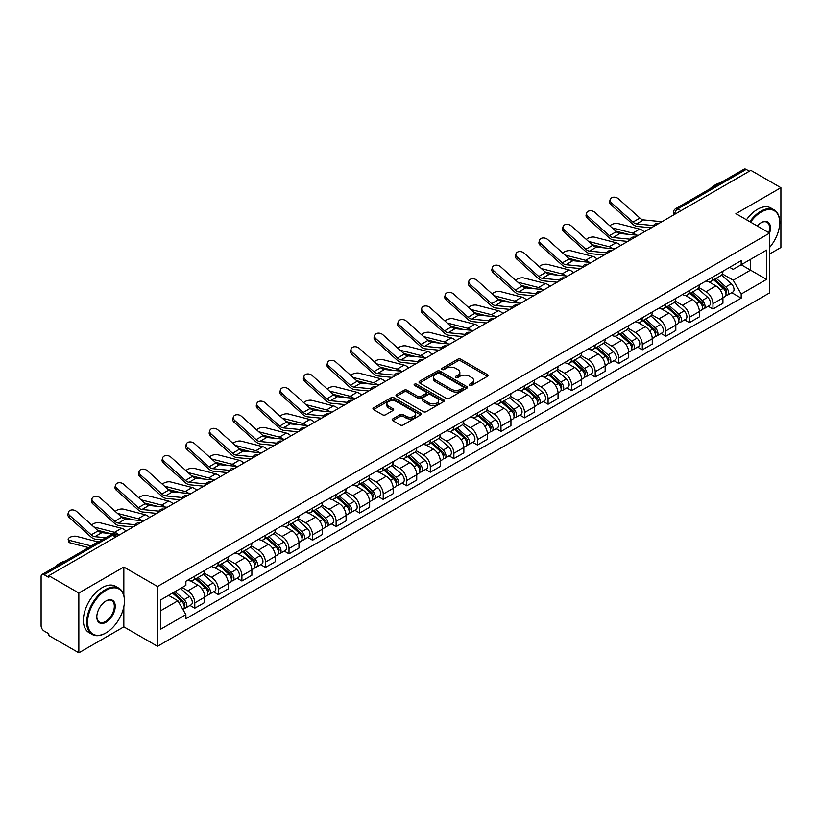<?xml version="1.0" encoding="UTF-8"?>
<svg xmlns="http://www.w3.org/2000/svg" width="822" height="822" viewBox="0 0 822 822"><rect width="100%" height="100%" fill="white"/><g stroke="black" fill="none" stroke-linecap="round" stroke-linejoin="round"><path stroke-width="1.23" d="M469.619 385.415A1.469 0.843 0 0 0 471.694 385.415L487.446 376.322A2.096 1.212 0 0 0 488.052 375.469A2.096 1.212 0 0 0 487.446 374.616L460.772 359.214A2.096 1.212 0 0 0 457.803 359.214L442.061 368.307A1.469 0.843 0 0 0 441.63 368.903A1.469 0.843 0 0 0 442.061 369.499A1.469 0.843 0 0 0 444.137 369.499L446.171 368.328A6.71 3.874 0 0 1 455.655 368.328L457.875 369.612A6.71 3.874 0 0 1 459.847 372.345A6.71 3.874 0 0 1 457.875 375.089L455.84 376.26A1.469 0.843 0 0 0 455.409 376.856A1.469 0.843 0 0 0 455.84 377.462A1.469 0.843 0 0 0 457.916 377.462L459.95 376.281A6.71 3.874 0 0 1 469.434 376.281L471.664 377.565A6.71 3.874 0 0 1 473.626 380.309A6.71 3.874 0 0 1 471.664 383.042L469.619 384.223A1.469 0.843 0 0 0 469.198 384.819A1.469 0.843 0 0 0 469.619 385.415L469.619 384.223M392.741 418.932A2.096 1.212 0 0 0 392.135 419.785A2.096 1.212 0 0 0 392.741 420.648L400.232 424.964A2.096 1.212 0 0 0 403.191 424.964L420.679 414.874A2.096 1.212 0 0 0 421.296 414.011A2.096 1.212 0 0 0 420.679 413.158L394.005 397.756A2.096 1.212 0 0 0 391.046 397.756L373.558 407.856A2.096 1.212 0 0 0 372.941 408.709A2.096 1.212 0 0 0 373.558 409.562L382.59 414.781A2.096 1.212 0 0 0 385.559 414.781L393.039 410.466A2.096 1.212 0 0 0 393.656 409.613A2.096 1.212 0 0 0 393.039 408.75L388.559 406.16A5.61 3.237 0 0 1 386.915 403.879A5.61 3.237 0 0 1 390.378 400.889A5.61 3.237 0 0 1 396.492 401.588L414.052 411.73A5.61 3.237 0 0 1 415.696 414.011A5.61 3.237 0 0 1 412.233 417.001A5.61 3.237 0 0 1 406.119 416.302L403.191 414.617A2.096 1.212 0 0 0 400.232 414.617L392.741 418.932L392.741 420.648L400.232 416.353L400.232 414.617M157.505 586.487L123.834 567.046L78.84 593.022L48.796 575.677L750.856 170.349L780.9 187.693L735.906 213.669L769.577 233.109L157.505 586.487L157.505 646.287L769.577 292.909L769.577 233.109M446.315 398.362A2.096 1.212 0 0 0 449.285 398.362L466.773 388.261A2.096 1.212 0 0 0 467.379 387.409A2.096 1.212 0 0 0 466.773 386.546L440.099 371.154A2.096 1.212 0 0 0 437.129 371.154L419.641 381.244A2.096 1.212 0 0 0 419.025 382.096A2.096 1.212 0 0 0 419.641 382.96L446.315 398.362M415.12 385.734A1.469 0.843 0 0 1 416.61 385.939L416.61 384.193L443.726 399.852A2.096 1.212 0 0 1 444.342 400.715A2.096 1.212 0 0 1 443.726 401.568L426.238 411.658A2.096 1.212 0 0 1 423.279 411.658L396.594 396.266L404.085 391.971L404.085 390.224L396.594 394.55A2.096 1.212 0 0 0 395.988 395.403A2.096 1.212 0 0 0 396.594 396.266L396.594 394.55M404.085 391.971A2.096 1.212 0 0 1 407.044 391.971L407.044 390.224A2.096 1.212 0 0 0 404.085 390.224M407.044 390.224L417.864 396.471A2.096 1.212 0 0 0 420.833 396.471L425.796 393.604A2.096 1.212 0 0 0 426.402 392.752A2.096 1.212 0 0 0 425.796 391.899L414.535 385.395A1.469 0.843 0 0 1 414.103 384.799A1.469 0.843 0 0 1 415.007 384.018A1.469 0.843 0 0 1 416.61 384.193M78.84 593.022L78.84 652.822L48.796 635.478L48.796 633.731L44.121 631.029A4.274 2.466 -120 0 1 41.1 625.799L41.1 576.458A4.274 2.466 -120 0 1 41.984 574.506L110.374 535.019A4.274 2.466 60 0 1 112.511 535.235L44.121 574.722A4.274 2.466 -120 0 0 41.984 574.506M769.577 254.029L780.9 247.494L780.9 187.693M78.84 652.822L123.834 626.847L157.505 646.287M48.796 575.677L48.796 577.424L44.121 574.722M680.955 210.709L677.78 208.88A4.274 2.466 60 0 0 675.643 208.665L744.044 169.178A4.274 2.466 60 0 1 746.171 169.394L677.78 208.88A4.274 2.466 120 0 0 674.759 214.11L674.759 214.285M749.345 171.223L746.171 169.394M712.962 276.952A9.823 5.672 60 0 1 710.927 281.36L720.894 275.606A9.823 5.672 -120 0 0 722.928 271.198M698.813 287.536L706.016 291.687A9.823 5.672 60 0 1 712.962 303.719L722.928 297.965A9.823 5.672 -120 0 0 715.983 285.933L708.841 281.812M722.928 297.965L722.928 303.277L712.962 309.031L708.184 306.277M710.927 281.36A9.823 5.672 60 0 1 706.088 280.918M712.962 303.719L712.962 309.031M689.401 290.556A9.823 5.672 60 0 1 687.377 294.964L697.333 289.21A9.823 5.672 -120 0 0 699.368 284.802M684.634 319.871L689.411 322.635L699.368 316.881L699.368 311.559A9.823 5.672 -120 0 0 692.422 299.537L685.291 295.417M687.377 294.964A9.823 5.672 60 0 1 682.537 294.523M675.263 301.129L682.466 305.281A9.823 5.672 60 0 1 689.411 317.313L689.411 322.635M665.851 304.15A9.823 5.672 60 0 1 663.816 308.558L673.783 302.804A9.823 5.672 -120 0 0 675.818 298.396M661.073 333.475L665.851 336.229L675.818 330.475L675.818 325.163A9.823 5.672 -120 0 0 668.872 313.131L661.741 309.01M663.816 308.558A9.823 5.672 60 0 1 658.987 308.116M651.712 314.723L658.905 318.885A9.823 5.672 60 0 1 665.851 330.917L665.851 336.229M642.301 317.754A9.823 5.672 60 0 1 640.266 322.162L650.233 316.408A9.823 5.672 -120 0 0 652.267 312M637.523 347.069L642.301 349.823L652.267 344.079L652.267 338.756A9.823 5.672 -120 0 0 645.321 326.724L638.191 322.614M640.266 322.162A9.823 5.672 60 0 1 635.427 321.71M628.162 328.327L635.355 332.478A9.823 5.672 60 0 1 642.301 344.51L642.301 349.823M618.75 331.348A9.823 5.672 60 0 1 616.716 335.756L626.683 330.002A9.823 5.672 -120 0 0 628.717 325.594M613.972 360.663L618.75 363.427L628.717 357.673L628.717 352.35A9.823 5.672 -120 0 0 621.771 340.329L614.64 336.208M616.716 335.756A9.823 5.672 60 0 1 611.876 335.314M604.602 341.921L611.804 346.083A9.823 5.672 60 0 1 618.75 358.104L618.75 363.427M595.19 344.942A9.823 5.672 60 0 1 593.165 349.35L603.122 343.606A9.823 5.672 -120 0 0 605.156 339.188M590.422 374.267L595.2 377.021L605.156 371.267L605.156 365.954A9.823 5.672 -120 0 0 598.211 353.922L591.08 349.802M593.165 349.35A9.823 5.672 60 0 1 588.326 348.908M581.051 355.525L588.254 359.676A9.823 5.672 60 0 1 595.2 371.708L595.2 377.021M571.639 358.546A9.823 5.672 60 0 1 569.605 362.954L579.572 357.2A9.823 5.672 -120 0 0 581.606 352.792M566.861 387.861L571.639 390.625L581.606 384.871L581.606 379.548A9.823 5.672 -120 0 0 574.66 367.526L567.529 363.406M569.605 362.954A9.823 5.672 60 0 1 564.776 362.512M557.501 369.119L564.693 373.27A9.823 5.672 60 0 1 571.639 385.302L571.639 390.625M548.089 372.14A9.823 5.672 60 0 1 546.055 376.548L556.021 370.794A9.823 5.672 -120 0 0 558.056 366.386M543.311 401.465L548.089 404.219L558.056 398.465L558.056 393.152A9.823 5.672 -120 0 0 551.11 381.12L543.979 377M546.055 376.548A9.823 5.672 60 0 1 541.215 376.106M533.951 382.723L541.143 386.874A9.823 5.672 60 0 1 548.089 398.906L548.089 404.219M524.539 385.744A9.823 5.672 60 0 1 522.504 390.152L532.471 384.398A9.823 5.672 -120 0 0 534.506 379.99M519.761 415.059L524.539 417.823L534.506 412.069L534.506 406.746A9.823 5.672 -120 0 0 527.56 394.714L520.429 390.604M522.504 390.152A9.823 5.672 60 0 1 517.665 389.71M510.39 396.317L517.593 400.468A9.823 5.672 60 0 1 524.539 412.5L524.539 417.823M500.988 399.338A9.823 5.672 60 0 1 498.954 403.746L508.91 397.992A9.823 5.672 -120 0 0 510.945 393.584M496.211 428.663L500.988 431.416L510.945 425.662L510.945 420.35A9.823 5.672 -120 0 0 503.999 408.318L496.868 404.198M498.954 403.746A9.823 5.672 60 0 1 494.114 403.304M486.84 409.911L494.043 414.072A9.823 5.672 60 0 1 500.988 426.094L500.988 431.416M477.428 412.932A9.823 5.672 60 0 1 475.393 417.35L485.36 411.596A9.823 5.672 -120 0 0 487.395 407.188M472.65 442.257L477.428 445.01L487.395 439.256L487.395 433.944A9.823 5.672 -120 0 0 480.449 421.912L473.318 417.792M475.393 417.35A9.823 5.672 60 0 1 470.564 416.898M463.289 423.515L470.482 427.666A9.823 5.672 60 0 1 477.428 439.698L477.428 445.01M453.878 426.536A9.823 5.672 60 0 1 451.843 430.944L461.81 425.19A9.823 5.672 -120 0 0 463.844 420.782M449.1 455.85L453.878 458.614L463.844 452.86L463.844 447.538A9.823 5.672 -120 0 0 456.898 435.516L449.768 431.396M451.843 430.944A9.823 5.672 60 0 1 447.014 430.502M439.739 437.109L446.932 441.27A9.823 5.672 60 0 1 453.878 453.292L453.878 458.614M430.327 440.13A9.823 5.672 60 0 1 428.293 444.538L438.26 438.784A9.823 5.672 -120 0 0 440.294 434.376M425.549 469.454L430.327 472.208L440.294 466.454L440.294 461.142A9.823 5.672 -120 0 0 433.348 449.11L426.217 444.99M428.293 444.538A9.823 5.672 60 0 1 423.453 444.096M416.179 450.713L423.381 454.864A9.823 5.672 60 0 1 430.327 466.896L430.327 472.208M406.777 453.734A9.823 5.672 60 0 1 404.743 458.142L414.699 452.388A9.823 5.672 -120 0 0 416.733 447.98M401.999 483.048L406.777 485.812L416.733 480.058L416.733 474.736A9.823 5.672 -120 0 0 409.788 462.704L402.657 458.594M404.743 458.142A9.823 5.672 60 0 1 399.903 457.7M392.628 464.307L399.831 468.458A9.823 5.672 60 0 1 406.777 480.49L406.777 485.812M383.216 467.328A9.823 5.672 60 0 1 381.182 471.736L391.149 465.982A9.823 5.672 -120 0 0 393.183 461.574M378.439 496.652L383.216 499.406L393.183 493.652L393.183 488.34A9.823 5.672 -120 0 0 386.237 476.308L379.106 472.188M381.182 471.736A9.823 5.672 60 0 1 376.353 471.294M369.078 477.901L376.271 482.062A9.823 5.672 60 0 1 383.216 494.094L383.216 499.406M359.666 480.932A9.823 5.672 60 0 1 357.632 485.34L367.598 479.586A9.823 5.672 -120 0 0 369.633 475.178M354.888 510.246L359.666 513L369.633 507.256L369.633 501.934A9.823 5.672 -120 0 0 362.687 489.902L355.556 485.792M357.632 485.34A9.823 5.672 60 0 1 352.802 484.888M345.528 491.505L352.72 495.656A9.823 5.672 60 0 1 359.666 507.688L359.666 513M336.116 494.525A9.823 5.672 60 0 1 334.081 498.933L344.048 493.179A9.823 5.672 -120 0 0 346.083 488.771M331.338 523.84L336.116 526.604L346.083 520.85L346.083 515.528A9.823 5.672 -120 0 0 339.137 503.506L332.006 499.386M334.081 498.933A9.823 5.672 60 0 1 329.242 498.492M321.967 505.098L329.17 509.26A9.823 5.672 60 0 1 336.116 521.282L336.116 526.604M312.565 508.119A9.823 5.672 60 0 1 310.531 512.527L320.488 506.784A9.823 5.672 -120 0 0 322.522 502.365M307.788 537.444L312.565 540.198L322.522 534.444L322.522 529.132A9.823 5.672 -120 0 0 315.576 517.1L308.445 512.979M310.531 512.527A9.823 5.672 60 0 1 305.692 512.085M298.417 518.703L305.62 522.854A9.823 5.672 60 0 1 312.565 534.886L312.565 540.198M289.005 521.723A9.823 5.672 60 0 1 286.97 526.131L296.937 520.377A9.823 5.672 -120 0 0 298.972 515.969M284.227 551.038L289.005 553.802L298.972 548.048L298.972 542.726A9.823 5.672 -120 0 0 292.026 530.704L284.895 526.583M286.97 526.131A9.823 5.672 60 0 1 282.141 525.69M274.867 532.296L282.059 536.447A9.823 5.672 60 0 1 289.005 548.48L289.005 553.802M265.455 535.317A9.823 5.672 60 0 1 263.42 539.725L273.387 533.971A9.823 5.672 -120 0 0 275.421 529.563M260.677 564.642L265.455 567.396L275.421 561.642L275.421 556.33A9.823 5.672 -120 0 0 268.475 544.298L261.345 540.177M263.42 539.725A9.823 5.672 60 0 1 258.591 539.283M251.316 545.89L258.509 550.052A9.823 5.672 60 0 1 265.455 562.084L265.455 567.396M241.904 548.921A9.823 5.672 60 0 1 239.87 553.329L249.837 547.575A9.823 5.672 -120 0 0 251.871 543.167M237.126 578.236L241.904 581L251.871 575.246L251.871 569.923A9.823 5.672 -120 0 0 244.925 557.891L237.794 553.781M239.87 553.329A9.823 5.672 60 0 1 235.03 552.887M227.766 559.494L234.958 563.645A9.823 5.672 60 0 1 241.904 575.677L241.904 581M218.354 562.515A9.823 5.672 60 0 1 216.32 566.923L226.276 561.169A9.823 5.672 -120 0 0 228.311 556.761M213.576 591.83L218.354 594.594L228.311 588.84L228.311 583.528A9.823 5.672 -120 0 0 221.365 571.496L214.234 567.375M216.32 566.923A9.823 5.672 60 0 1 211.48 566.481M204.205 573.088L211.408 577.25A9.823 5.672 60 0 1 218.354 589.271L218.354 594.594M194.793 576.109A9.823 5.672 60 0 1 192.759 580.527L202.726 574.773A9.823 5.672 -120 0 0 204.76 570.365M190.016 605.434L194.793 608.188L204.76 602.434L204.76 597.121A9.823 5.672 -120 0 0 197.814 585.089L190.683 580.969M192.759 580.527A9.823 5.672 60 0 1 187.93 580.075M182.114 587.535L187.848 590.843A9.823 5.672 60 0 1 194.793 602.875L194.793 608.188M729.638 267.325L733.193 269.369L766.556 250.104L750.558 259.351L750.558 270.161L733.193 280.179L722.374 273.932M160.526 610.808L177.891 600.779L185.885 614.64L160.526 629.282L160.526 599.998L185.885 585.356L185.885 581.257L741.197 260.656L741.197 264.756L766.556 279.398L741.197 294.04L733.193 280.179M766.556 250.104L766.556 279.398M185.885 614.64L185.885 618.74L741.197 298.139L741.197 294.04M123.834 567.046L123.834 595.313M123.834 606.708L123.834 626.847M177.891 600.779L168.531 595.375M731.734 292.673L741.197 298.139M470.205 385.621L471.664 384.788A6.71 3.874 0 0 0 473.626 382.045L473.626 380.309M459.847 372.345L459.847 374.092A6.71 3.874 0 0 1 457.875 376.825L456.426 377.668M487.415 376.342L460.772 360.961A2.096 1.212 0 0 0 457.803 360.961L442.647 369.705M466.742 388.282L440.099 372.89A2.096 1.212 0 0 0 437.129 372.89L419.672 382.97M463.063 388.005A1.469 0.843 0 0 0 463.495 387.409A1.469 0.843 0 0 0 463.063 386.802L439.647 373.291A1.469 0.843 0 0 0 437.571 373.291L435.424 374.524A6.71 3.874 0 0 0 433.461 377.267A6.71 3.874 0 0 0 435.424 380L451.432 389.248A6.71 3.874 0 0 0 460.916 389.248L463.063 388.005L463.063 389.751A1.469 0.843 0 0 0 463.495 389.145L463.495 387.409M433.461 377.267L433.461 379.014A6.71 3.874 0 0 0 435.424 381.747L435.424 380M463.063 389.751L460.916 390.984A6.71 3.874 0 0 1 451.432 390.984L435.424 381.747M407.044 391.971L417.864 398.218A2.096 1.212 0 0 0 420.833 398.218L425.796 395.351A2.096 1.212 0 0 0 426.402 394.498L426.402 392.752M416.61 385.939L443.695 401.578M429.094 402.955A5.61 3.237 0 0 0 435.198 403.653A5.61 3.237 0 0 0 438.66 400.663A5.61 3.237 0 0 0 437.016 398.382L430.831 394.807A2.096 1.212 0 0 0 427.872 394.807L422.898 397.673A2.096 1.212 0 0 0 422.292 398.526A2.096 1.212 0 0 0 422.898 399.379L429.094 402.955L429.094 404.701A5.61 3.237 0 0 0 435.198 405.4A5.61 3.237 0 0 0 438.66 402.41L438.66 400.663M422.292 398.526L422.292 400.273A2.096 1.212 0 0 0 422.898 401.126L422.898 399.379M429.094 404.701L422.898 401.126M415.696 414.011L415.696 415.757A5.61 3.237 0 0 1 412.233 418.747A5.61 3.237 0 0 1 406.119 418.049L403.191 416.353A2.096 1.212 0 0 0 400.232 416.353M386.915 403.879L386.915 405.616A5.61 3.237 0 0 0 388.559 407.907L388.559 406.16M393.039 408.75L393.039 410.466L388.559 407.907M420.648 414.884L394.005 399.502A2.096 1.212 0 0 0 391.046 399.502L373.578 409.582M644.212 231.917A10.676 6.165 -120 0 0 639.68 229.122L618.165 223.594A4.911 1.973 -11.9 0 0 613.418 223.882A4.911 1.973 -11.9 0 0 609.996 225.968M713.64 279.799L723.237 288.358A5.343 3.083 60 0 1 724.912 296.619L722.918 297.77M713.897 280.025L718.407 282.634M714.606 279.233L725.292 288.769A2.558 1.48 60 0 1 726.093 292.724A2.558 1.48 60 0 1 725.857 292.817M716.209 278.319L725.805 286.878A5.343 3.083 60 0 1 727.48 295.129A5.343 3.083 60 0 1 725.867 295.303M721.562 275.103L731.241 283.744A5.343 3.083 60 0 1 732.916 291.995L727.48 295.129M628.152 234.311L615.74 231.116M636.362 235.113A10.676 6.165 -120 0 0 632.735 233.129L612.061 227.817M661.895 221.714L643.534 219.906A7.901 4.562 60 0 1 639.906 218.066L618.391 198.76A4.911 3.494 15.6 0 0 613.561 197.177A4.911 3.494 15.6 0 0 610.191 199.448A4.911 3.494 15.6 0 0 611.445 202.767L610.921 204.647A4.911 3.494 -164.4 0 1 609.667 201.328L610.191 199.448M653.541 225.577L636.588 223.913A7.901 4.562 60 0 1 632.961 222.074L611.445 202.767M651.322 227.817L637.348 226.44A10.676 6.165 60 0 1 632.437 223.954L610.921 204.647M620.661 245.521A10.676 6.165 -120 0 0 616.13 242.726L594.614 237.188A4.911 1.973 -11.9 0 0 589.867 237.486A4.911 1.973 -11.9 0 0 586.446 239.562M690.09 293.392L699.686 301.962A5.343 3.083 60 0 1 701.361 310.213L699.368 311.363M690.346 293.618L694.857 296.228M691.055 292.838L701.731 302.362A2.558 1.48 60 0 1 702.543 306.329A2.558 1.48 60 0 1 702.307 306.421M692.658 291.913L702.255 300.472A5.343 3.083 60 0 1 703.93 308.733A5.343 3.083 60 0 1 702.317 308.897M698.001 288.697L707.691 297.338A5.343 3.083 60 0 1 709.365 305.589L703.93 308.733M604.591 247.905L592.179 244.709M612.811 248.706A10.676 6.165 -120 0 0 609.184 246.734L588.511 241.421M597.101 259.115A10.676 6.165 -120 0 0 592.57 256.32L571.064 250.792A4.911 1.973 -11.9 0 0 566.307 251.08A4.911 1.973 -11.9 0 0 562.895 253.166M666.539 306.996L676.136 315.556A5.343 3.083 60 0 1 677.811 323.806L675.818 324.957M666.786 307.223L671.307 309.832M667.505 306.431L678.181 315.967A2.558 1.48 60 0 1 678.982 319.922A2.558 1.48 60 0 1 678.756 320.015M669.098 305.507L678.695 314.076A5.343 3.083 60 0 1 680.369 322.327A5.343 3.083 60 0 1 678.767 322.501M674.451 302.301L684.13 310.932A5.343 3.083 60 0 1 685.805 319.193L680.369 322.327M581.041 261.499L568.629 258.314M589.261 262.31A10.676 6.165 -120 0 0 585.634 260.327L564.961 255.015M573.551 272.719A10.676 6.165 -120 0 0 569.019 269.914L547.514 264.386A4.911 1.973 -11.9 0 0 542.756 264.674A4.911 1.973 -11.9 0 0 539.345 266.76M642.979 320.59L652.576 329.16A5.343 3.083 60 0 1 654.25 337.41L652.267 338.561M643.236 320.816L647.757 323.426M643.955 320.035L654.631 329.56A2.558 1.48 60 0 1 655.432 333.527A2.558 1.48 60 0 1 655.196 333.619M645.547 319.111L655.144 327.67A5.343 3.083 60 0 1 656.819 335.931A5.343 3.083 60 0 1 655.206 336.095M650.901 315.895L660.58 324.536A5.343 3.083 60 0 1 662.255 332.787L656.819 335.931M557.491 275.103L545.078 271.907M565.7 275.904A10.676 6.165 -120 0 0 562.073 273.932L541.41 268.609M638.345 235.308L619.983 233.51A7.901 4.562 60 0 1 616.346 231.66L594.84 212.353A4.911 3.494 15.6 0 0 590.011 210.771A4.911 3.494 15.6 0 0 586.631 213.042A4.911 3.494 15.6 0 0 587.894 216.371L587.37 218.251A4.911 3.494 -164.4 0 1 586.107 214.922L586.631 213.042M629.991 239.181L613.037 237.517A7.901 4.562 60 0 1 609.4 235.678L587.894 216.371M627.761 241.411L613.787 240.045A10.676 6.165 60 0 1 608.876 237.558L587.37 218.251M614.794 248.902L596.433 247.103A7.901 4.562 60 0 1 592.796 245.264L571.29 225.958A4.911 3.494 15.6 0 0 566.45 224.375A4.911 3.494 15.6 0 0 563.08 226.646A4.911 3.494 15.6 0 0 564.344 229.965L563.82 231.845A4.911 3.494 -164.4 0 1 562.556 228.526L563.08 226.646M606.441 252.775L589.487 251.111A7.901 4.562 60 0 1 585.85 249.272L564.344 229.965M604.211 255.015L590.237 253.638A10.676 6.165 60 0 1 585.326 251.152L563.82 231.845M591.234 262.506L572.872 260.697A7.901 4.562 60 0 1 569.245 258.858L547.729 239.551A4.911 3.494 15.6 0 0 542.9 237.969A4.911 3.494 15.6 0 0 539.53 240.24A4.911 3.494 15.6 0 0 540.784 243.569L540.26 245.449A4.911 3.494 -164.4 0 1 539.006 242.12L539.53 240.24M582.88 266.379L565.937 264.715A7.901 4.562 60 0 1 562.299 262.876L540.784 243.569M580.661 268.609L566.687 267.242A10.676 6.165 60 0 1 561.775 264.756L540.26 245.449M769.577 247.473A26.047 15.043 120 0 0 779.688 222.649A26.047 15.043 120 0 0 761.275 212.014A26.047 15.043 120 0 0 750.578 222.145M749.798 221.693A26.694 15.413 -60 0 1 760.823 211.233A26.694 15.413 -60 0 1 774.16 209.908A26.694 15.413 -60 0 1 779.688 222.125A26.694 15.413 -60 0 1 779.688 222.392M757.278 226.009A13.029 7.521 -60 0 1 761.275 222.649L761.275 222.649A13.029 7.521 -60 0 1 769.567 233.109M768.776 232.647A12.381 7.151 120 0 0 767.008 222.3A12.381 7.151 120 0 0 761.038 222.783M709.828 188.926A26.694 15.413 -60 0 1 715.222 184.909A26.694 15.413 -60 0 1 720.617 182.7M746.479 219.772A26.694 15.413 -60 0 1 757.494 209.312A26.694 15.413 -60 0 1 770.841 207.987L774.16 209.908M105.565 633.125L106.017 632.858A26.047 15.043 120 0 0 124.441 600.954A26.047 15.043 120 0 0 106.017 590.319A26.047 15.043 120 0 0 87.605 622.223A26.047 15.043 120 0 0 106.017 632.858L105.565 633.125A26.694 15.413 -60 0 1 92.228 634.44A26.694 15.413 -60 0 1 88.129 613.058A26.694 15.413 -60 0 1 105.565 589.538A26.694 15.413 -60 0 1 118.913 588.213A26.694 15.413 -60 0 1 124.441 600.43A26.694 15.413 -60 0 1 124.441 600.697M106.017 600.954L106.017 600.954A13.029 7.521 -60 0 1 115.234 606.276A13.029 7.521 -60 0 1 106.017 622.223A13.029 7.521 -60 0 1 96.811 616.911A13.029 7.521 -60 0 1 106.017 600.954L106.017 600.954M96.811 616.644A12.381 7.151 120 0 0 99.38 622.059A12.381 7.151 120 0 0 105.565 621.442A12.381 7.151 120 0 0 113.662 610.53A12.381 7.151 120 0 0 111.761 600.605A12.381 7.151 120 0 0 105.791 601.088M54.581 567.231A26.694 15.413 -60 0 1 59.975 563.214A26.694 15.413 -60 0 1 65.37 561.005M92.228 634.44L88.899 632.529A26.694 15.413 -60 0 1 84.81 611.136A26.694 15.413 -60 0 1 102.247 587.617A26.694 15.413 -60 0 1 115.594 586.302L118.913 588.213M550 286.313A10.676 6.165 -120 0 0 545.469 283.518L523.953 277.99A4.911 1.973 -11.9 0 0 519.206 278.278A4.911 1.973 -11.9 0 0 515.784 280.353M619.428 334.184L629.025 342.753A5.343 3.083 60 0 1 630.7 351.004L628.707 352.155M619.685 334.42L624.196 337.02M620.394 333.629L631.08 343.164A2.558 1.48 60 0 1 631.882 347.12A2.558 1.48 60 0 1 631.645 347.213M621.997 332.705L631.594 341.274A5.343 3.083 60 0 1 633.269 349.525A5.343 3.083 60 0 1 631.656 349.699M627.35 329.499L637.029 338.13A5.343 3.083 60 0 1 638.704 346.391L633.269 349.525M533.94 288.697L521.528 285.511M542.15 289.508A10.676 6.165 -120 0 0 538.523 287.525L517.85 282.213M526.45 299.907A10.676 6.165 -120 0 0 521.919 297.112L500.403 291.584A4.911 1.973 -11.9 0 0 495.656 291.872A4.911 1.973 -11.9 0 0 492.234 293.957M595.878 347.788L605.475 356.347A5.343 3.083 60 0 1 607.15 364.608L605.156 365.759M596.135 348.014L600.646 350.624M596.844 347.223L607.52 356.758A2.558 1.48 60 0 1 608.331 360.724A2.558 1.48 60 0 1 608.095 360.817M598.447 346.309L608.044 354.868A5.343 3.083 60 0 1 609.719 363.118A5.343 3.083 60 0 1 608.105 363.293M603.79 343.093L613.479 351.734A5.343 3.083 60 0 1 615.154 359.985L609.719 363.118M510.38 302.301L497.978 299.105M518.6 303.102A10.676 6.165 -120 0 0 514.973 301.129L494.299 295.807M567.683 276.1L549.322 274.301A7.901 4.562 60 0 1 545.695 272.462L524.179 253.155A4.911 3.494 15.6 0 0 519.35 251.563A4.911 3.494 15.6 0 0 515.98 253.834A4.911 3.494 15.6 0 0 517.233 257.163L516.709 259.043A4.911 3.494 -164.4 0 1 515.456 255.724L515.98 253.834M559.33 279.973L542.376 278.309A7.901 4.562 60 0 1 538.749 276.469L517.233 257.163M557.111 282.213L543.137 280.836A10.676 6.165 60 0 1 538.225 278.35L516.709 259.043M544.133 289.704L525.772 287.895A7.901 4.562 60 0 1 522.134 286.056L500.629 266.749A4.911 3.494 15.6 0 0 495.8 265.167A4.911 3.494 15.6 0 0 492.419 267.438A4.911 3.494 15.6 0 0 493.683 270.757L493.159 272.637A4.911 3.494 -164.4 0 1 491.895 269.318L492.419 267.438M535.78 293.567L518.826 291.902A7.901 4.562 60 0 1 515.188 290.063L493.683 270.757M533.55 295.807L519.576 294.43A10.676 6.165 60 0 1 514.664 291.944L493.159 272.637M502.889 313.511A10.676 6.165 -120 0 0 498.358 310.716L476.852 305.178A4.911 1.973 -11.9 0 0 472.095 305.476A4.911 1.973 -11.9 0 0 468.684 307.551M572.328 361.382L581.925 369.951A5.343 3.083 60 0 1 583.599 378.202L581.606 379.353M572.574 361.608L577.095 364.218M573.294 360.827L583.969 370.352A2.558 1.48 60 0 1 584.771 374.318A2.558 1.48 60 0 1 584.545 374.411M574.886 359.902L584.483 368.472A5.343 3.083 60 0 1 586.168 376.723A5.343 3.083 60 0 1 584.555 376.897M580.24 356.686L589.919 365.328A5.343 3.083 60 0 1 591.593 373.578L586.168 376.723M486.83 315.895L474.417 312.699M495.05 316.706A10.676 6.165 -120 0 0 491.422 314.723L470.749 309.411M479.339 327.105A10.676 6.165 -120 0 0 474.808 324.31L453.302 318.782A4.911 1.973 -11.9 0 0 448.545 319.07A4.911 1.973 -11.9 0 0 445.134 321.155M548.767 374.986L558.364 383.545A5.343 3.083 60 0 1 560.039 391.806L558.056 392.947M549.024 375.212L553.545 377.822M549.743 374.421L560.419 383.956A2.558 1.48 60 0 1 561.221 387.912A2.558 1.48 60 0 1 560.984 388.005M551.336 373.496L560.933 382.066A5.343 3.083 60 0 1 562.608 390.316A5.343 3.083 60 0 1 560.994 390.491M556.689 370.29L566.368 378.932A5.343 3.083 60 0 1 568.043 387.183L562.608 390.316M463.279 329.488L450.867 326.303M471.489 330.3A10.676 6.165 -120 0 0 467.862 328.317L447.199 323.005M455.789 340.709A10.676 6.165 -120 0 0 451.257 337.914L429.742 332.376A4.911 1.973 -11.9 0 0 424.995 332.674A4.911 1.973 -11.9 0 0 421.573 334.749M525.217 388.58L534.814 397.149A5.343 3.083 60 0 1 536.489 405.4L534.495 406.551M525.474 388.806L529.985 391.416M526.183 388.025L536.869 397.55A2.558 1.48 60 0 1 537.67 401.516A2.558 1.48 60 0 1 537.434 401.609M527.786 387.1L537.383 395.659A5.343 3.083 60 0 1 539.057 403.921A5.343 3.083 60 0 1 537.444 404.085M533.139 383.884L542.818 392.526A5.343 3.083 60 0 1 544.493 400.776L539.057 403.921M439.729 343.093L427.317 339.897M447.939 343.894A10.676 6.165 -120 0 0 444.312 341.921L423.638 336.599M432.238 354.303A10.676 6.165 -120 0 0 427.707 351.508L406.191 345.98A4.911 1.973 -11.9 0 0 401.444 346.268A4.911 1.973 -11.9 0 0 398.023 348.353M501.667 402.184L511.263 410.743A5.343 3.083 60 0 1 512.938 418.994L510.945 420.145M501.923 402.41L506.434 405.01M502.632 401.619L513.308 411.154A2.558 1.48 60 0 1 514.12 415.11A2.558 1.48 60 0 1 513.884 415.202M504.235 400.694L513.832 409.264A5.343 3.083 60 0 1 515.507 417.514A5.343 3.083 60 0 1 513.894 417.689M509.578 397.488L519.268 406.119A5.343 3.083 60 0 1 520.942 414.38L515.507 417.514M416.168 356.686L403.766 353.501M424.388 357.498A10.676 6.165 -120 0 0 420.761 355.515L400.088 350.203M408.678 367.896A10.676 6.165 -120 0 0 404.147 365.102L382.641 359.574A4.911 1.973 -11.9 0 0 377.884 359.861A4.911 1.973 -11.9 0 0 374.472 361.947M478.116 415.778L487.713 424.337A5.343 3.083 60 0 1 489.388 432.598L487.395 433.749M478.363 416.004L482.884 418.614M479.082 415.223L489.758 424.748A2.558 1.48 60 0 1 490.559 428.714A2.558 1.48 60 0 1 490.333 428.807M480.675 414.298L490.272 422.857A5.343 3.083 60 0 1 491.957 431.118A5.343 3.083 60 0 1 490.344 431.283M486.028 411.082L495.707 419.723A5.343 3.083 60 0 1 497.392 427.974L491.957 431.118M392.618 370.29L380.206 367.095M400.838 371.092A10.676 6.165 -120 0 0 397.211 369.119L376.538 363.797M385.128 381.5A10.676 6.165 -120 0 0 380.596 378.706L359.091 373.167A4.911 1.973 -11.9 0 0 354.333 373.465A4.911 1.973 -11.9 0 0 350.922 375.541M454.556 429.372L464.153 437.941A5.343 3.083 60 0 1 465.827 446.192L463.844 447.343M454.813 429.598L459.334 432.208M455.532 428.817L466.208 438.342A2.558 1.48 60 0 1 467.009 442.308A2.558 1.48 60 0 1 466.773 442.4M457.124 427.892L466.721 436.461A5.343 3.083 60 0 1 468.396 444.712A5.343 3.083 60 0 1 466.783 444.887M462.478 424.676L472.157 433.317A5.343 3.083 60 0 1 473.832 441.578L468.396 444.712M369.068 383.884L356.656 380.699M377.277 384.696A10.676 6.165 -120 0 0 373.65 382.713L352.987 377.401M361.577 395.094A10.676 6.165 -120 0 0 357.046 392.3L335.53 386.772A4.911 1.973 -11.9 0 0 330.783 387.059A4.911 1.973 -11.9 0 0 327.362 389.145M431.005 442.976L440.602 451.535A5.343 3.083 60 0 1 442.277 459.796L440.284 460.947M431.262 443.202L435.783 445.812M431.971 442.411L442.657 451.946A2.558 1.48 60 0 1 443.459 455.902A2.558 1.48 60 0 1 443.222 455.994M433.574 441.496L443.171 450.055A5.343 3.083 60 0 1 444.846 458.306A5.343 3.083 60 0 1 443.233 458.481M438.927 438.28L448.607 446.921A5.343 3.083 60 0 1 450.281 455.172L444.846 458.306M345.517 397.488L333.105 394.293M353.727 398.29A10.676 6.165 -120 0 0 350.1 396.307L329.427 390.995M338.027 408.698A10.676 6.165 -120 0 0 333.496 405.904L311.98 400.365A4.911 1.973 -11.9 0 0 307.233 400.663A4.911 1.973 -11.9 0 0 303.811 402.739M407.455 456.57L417.052 465.139A5.343 3.083 60 0 1 418.727 473.39L416.733 474.541M407.712 456.796L412.223 459.406M408.421 456.015L419.097 465.54A2.558 1.48 60 0 1 419.908 469.506A2.558 1.48 60 0 1 419.672 469.598M410.024 455.09L419.621 463.649A5.343 3.083 60 0 1 421.296 471.91A5.343 3.083 60 0 1 419.682 472.075M415.367 451.874L425.056 460.515A5.343 3.083 60 0 1 426.731 468.766L421.296 471.91M321.957 411.082L309.555 407.887M330.177 411.884A10.676 6.165 -120 0 0 326.55 409.911L305.876 404.599M520.583 303.297L502.221 301.499A7.901 4.562 60 0 1 498.584 299.66L477.079 280.353A4.911 3.494 15.6 0 0 472.239 278.761A4.911 3.494 15.6 0 0 468.869 281.032A4.911 3.494 15.6 0 0 470.133 284.361L469.609 286.241A4.911 3.494 -164.4 0 1 468.345 282.912L468.869 281.032M512.229 307.171L495.276 305.507A7.901 4.562 60 0 1 491.638 303.667L470.133 284.361M510 309.401L496.026 308.034A10.676 6.165 60 0 1 491.114 305.548L469.609 286.241M497.022 316.891L478.671 315.093A7.901 4.562 60 0 1 475.034 313.254L453.518 293.947A4.911 3.494 15.6 0 0 448.689 292.365A4.911 3.494 15.6 0 0 445.319 294.636A4.911 3.494 15.6 0 0 446.572 297.954L446.048 299.835A4.911 3.494 -164.4 0 1 444.794 296.516L445.319 294.636M488.669 320.765L471.725 319.1A7.901 4.562 60 0 1 468.088 317.261L446.572 297.954M486.449 323.005L472.475 321.628A10.676 6.165 60 0 1 467.564 319.142L446.048 299.835M473.472 330.495L455.111 328.687A7.901 4.562 60 0 1 451.483 326.848L429.968 307.541A4.911 3.494 15.6 0 0 425.138 305.959A4.911 3.494 15.6 0 0 421.768 308.229A4.911 3.494 15.6 0 0 423.022 311.559L422.498 313.439A4.911 3.494 -164.4 0 1 421.244 310.11L421.768 308.229M465.118 334.369L448.165 332.705A7.901 4.562 60 0 1 444.538 330.865L423.022 311.559M462.899 336.599L448.925 335.232A10.676 6.165 60 0 1 444.014 332.746L422.498 313.439M449.922 344.089L431.56 342.291A7.901 4.562 60 0 1 427.923 340.452L406.417 321.145A4.911 3.494 15.6 0 0 401.588 319.553A4.911 3.494 15.6 0 0 398.218 321.834A4.911 3.494 15.6 0 0 399.471 325.152L398.947 327.033A4.911 3.494 -164.4 0 1 397.684 323.714L398.218 321.834M441.568 347.963L424.614 346.298A7.901 4.562 60 0 1 420.977 344.459L399.471 325.152M439.338 350.203L425.364 348.826A10.676 6.165 60 0 1 420.453 346.339L398.947 327.033M426.371 357.693L408.01 355.885A7.901 4.562 60 0 1 404.373 354.046L382.867 334.739A4.911 3.494 15.6 0 0 378.028 333.157A4.911 3.494 15.6 0 0 374.657 335.427A4.911 3.494 15.6 0 0 375.921 338.746L375.397 340.637A4.911 3.494 -164.4 0 1 374.133 337.308L374.657 335.427M418.018 361.567L401.064 359.902A7.901 4.562 60 0 1 397.427 358.053L375.921 338.746M415.788 363.797L401.814 362.43A10.676 6.165 60 0 1 396.903 359.944L375.397 340.637M402.811 371.287L384.46 369.489A7.901 4.562 60 0 1 380.822 367.65L359.306 348.343A4.911 3.494 15.6 0 0 354.477 346.75A4.911 3.494 15.6 0 0 351.107 349.021A4.911 3.494 15.6 0 0 352.361 352.35L351.837 354.231A4.911 3.494 -164.4 0 1 350.583 350.902L351.107 349.021M394.457 375.161L377.514 373.496A7.901 4.562 60 0 1 373.876 371.657L352.361 352.35M392.238 377.39L378.264 376.024A10.676 6.165 60 0 1 373.352 373.537L351.837 354.231M379.261 384.891L360.899 383.083A7.901 4.562 60 0 1 357.272 381.244L335.756 361.937A4.911 3.494 15.6 0 0 330.927 360.355A4.911 3.494 15.6 0 0 327.557 362.625A4.911 3.494 15.6 0 0 328.81 365.944L328.286 367.824A4.911 3.494 -164.4 0 1 327.033 364.506L327.557 362.625M370.907 388.755L353.953 387.09A7.901 4.562 60 0 1 350.326 385.251L328.81 365.944M368.688 390.995L354.714 389.618A10.676 6.165 60 0 1 349.802 387.131L328.286 367.824M355.71 398.485L337.349 396.687A7.901 4.562 60 0 1 333.711 394.837L312.206 375.531A4.911 3.494 15.6 0 0 307.377 373.948A4.911 3.494 15.6 0 0 304.006 376.219A4.911 3.494 15.6 0 0 305.26 379.548L304.736 381.429A4.911 3.494 -164.4 0 1 303.472 378.099L304.006 376.219M347.357 402.359L330.403 400.694A7.901 4.562 60 0 1 326.766 398.855L305.26 379.548M345.127 404.588L331.153 403.222A10.676 6.165 60 0 1 326.242 400.735L304.736 381.429M314.466 422.292A10.676 6.165 -120 0 0 309.935 419.497L288.43 413.969A4.911 1.973 -11.9 0 0 283.672 414.257A4.911 1.973 -11.9 0 0 280.261 416.343M383.905 470.174L393.502 478.733A5.343 3.083 60 0 1 395.177 486.984L393.183 488.134M384.151 470.4L388.672 473.01M384.871 469.609L395.546 479.144A2.558 1.48 60 0 1 396.348 483.1A2.558 1.48 60 0 1 396.122 483.192M386.463 468.684L396.06 477.253A5.343 3.083 60 0 1 397.745 485.504A5.343 3.083 60 0 1 396.132 485.679M391.817 465.478L401.496 474.109A5.343 3.083 60 0 1 403.181 482.37L397.745 485.504M298.407 424.676L285.994 421.491M306.627 425.488A10.676 6.165 -120 0 0 302.999 423.505L282.326 418.193M290.916 435.896A10.676 6.165 -120 0 0 286.385 433.091L264.879 427.563A4.911 1.973 -11.9 0 0 260.122 427.851A4.911 1.973 -11.9 0 0 256.711 429.937M360.344 483.768L369.941 492.337A5.343 3.083 60 0 1 371.626 500.588L369.633 501.739M360.601 483.994L365.122 486.603M361.32 483.213L371.996 492.738A2.558 1.48 60 0 1 372.798 496.704A2.558 1.48 60 0 1 372.561 496.796M362.913 482.288L372.51 490.847A5.343 3.083 60 0 1 374.185 499.108A5.343 3.083 60 0 1 372.572 499.273M368.266 479.072L377.945 487.713A5.343 3.083 60 0 1 379.62 495.964L374.185 499.108M274.856 438.28L262.444 435.085M283.066 439.082A10.676 6.165 -120 0 0 279.439 437.109L258.776 431.786M267.366 449.49A10.676 6.165 -120 0 0 262.835 446.695L241.319 441.167A4.911 1.973 -11.9 0 0 236.572 441.455A4.911 1.973 -11.9 0 0 233.15 443.531M336.794 497.361L346.391 505.931A5.343 3.083 60 0 1 348.066 514.182L346.072 515.332M337.051 497.598L341.572 500.197M337.76 496.807L348.446 506.331A2.558 1.48 60 0 1 349.247 510.298A2.558 1.48 60 0 1 349.011 510.39M339.363 495.882L348.96 504.451A5.343 3.083 60 0 1 350.634 512.702A5.343 3.083 60 0 1 349.021 512.877M344.716 492.676L354.395 501.307A5.343 3.083 60 0 1 356.07 509.568L350.634 512.702M251.306 451.874L238.894 448.689M259.516 452.686A10.676 6.165 -120 0 0 255.889 450.703L235.215 445.39M243.815 463.084A10.676 6.165 -120 0 0 239.284 460.289L217.768 454.761A4.911 1.973 -11.9 0 0 213.021 455.049A4.911 1.973 -11.9 0 0 209.6 457.135M313.244 510.965L322.841 519.525A5.343 3.083 60 0 1 324.515 527.786L322.522 528.936M313.501 511.192L318.011 513.801M314.21 510.4L324.885 519.936A2.558 1.48 60 0 1 325.697 523.902A2.558 1.48 60 0 1 325.461 523.994M315.812 509.486L325.409 518.045A5.343 3.083 60 0 1 327.084 526.296A5.343 3.083 60 0 1 325.471 526.47M321.155 506.27L330.845 514.911A5.343 3.083 60 0 1 332.52 523.162L327.084 526.296M227.745 465.478L215.343 462.283M235.965 466.28A10.676 6.165 -120 0 0 232.338 464.307L211.665 458.984M220.255 476.688A10.676 6.165 -120 0 0 215.734 473.893L194.218 468.355A4.911 1.973 -11.9 0 0 189.461 468.653A4.911 1.973 -11.9 0 0 186.049 470.729M289.693 524.559L299.29 533.129A5.343 3.083 60 0 1 300.965 541.379L298.972 542.53M289.94 524.785L294.461 527.395M290.659 524.004L301.335 533.529A2.558 1.48 60 0 1 302.136 537.496A2.558 1.48 60 0 1 301.91 537.588M292.252 523.08L301.849 531.649A5.343 3.083 60 0 1 303.534 539.9A5.343 3.083 60 0 1 301.921 540.075M297.605 519.864L307.284 528.505A5.343 3.083 60 0 1 308.969 536.756L303.534 539.9M204.195 479.072L191.783 475.876M212.415 479.884A10.676 6.165 -120 0 0 208.788 477.901L188.115 472.588M196.705 490.282A10.676 6.165 -120 0 0 192.173 487.487L170.668 481.959A4.911 1.973 -11.9 0 0 165.91 482.247A4.911 1.973 -11.9 0 0 162.499 484.333M266.133 538.163L275.73 546.722A5.343 3.083 60 0 1 277.415 554.984L275.421 556.124M266.39 538.389L270.911 540.999M267.109 537.598L277.785 547.133A2.558 1.48 60 0 1 278.586 551.089A2.558 1.48 60 0 1 278.36 551.182M268.702 536.674L278.298 545.243A5.343 3.083 60 0 1 279.973 553.494A5.343 3.083 60 0 1 278.36 553.668M274.055 533.468L283.734 542.109A5.343 3.083 60 0 1 285.409 550.36L279.973 553.494M180.645 492.666L168.233 489.48M188.865 493.477A10.676 6.165 -120 0 0 185.227 491.494L164.564 486.182M332.16 412.079L313.798 410.281A7.901 4.562 60 0 1 310.161 408.442L288.656 389.135A4.911 3.494 15.6 0 0 283.816 387.552A4.911 3.494 15.6 0 0 280.446 389.823A4.911 3.494 15.6 0 0 281.71 393.142L281.186 395.022A4.911 3.494 -164.4 0 1 279.922 391.704L280.446 389.823M323.806 415.953L306.853 414.288A7.901 4.562 60 0 1 303.215 412.449L281.71 393.142M321.577 418.193L307.603 416.816A10.676 6.165 60 0 1 302.691 414.329L281.186 395.022M308.599 425.683L290.248 423.875A7.901 4.562 60 0 1 286.611 422.035L265.095 402.729A4.911 3.494 15.6 0 0 260.266 401.146A4.911 3.494 15.6 0 0 256.896 403.417A4.911 3.494 15.6 0 0 258.149 406.746L257.625 408.626A4.911 3.494 -164.4 0 1 256.372 405.297L256.896 403.417M300.256 429.557L283.302 427.892A7.901 4.562 60 0 1 279.665 426.053L258.149 406.746M298.026 431.786L284.052 430.42A10.676 6.165 60 0 1 279.141 427.933L257.625 408.626M285.049 439.277L266.688 437.479A7.901 4.562 60 0 1 263.061 435.639L241.545 416.333A4.911 3.494 15.6 0 0 236.715 414.74A4.911 3.494 15.6 0 0 233.345 417.011A4.911 3.494 15.6 0 0 234.599 420.34L234.075 422.22A4.911 3.494 -164.4 0 1 232.821 418.901L233.345 417.011M276.695 443.15L259.742 441.486A7.901 4.562 60 0 1 256.115 439.647L234.599 420.34M274.476 445.39L260.502 444.014A10.676 6.165 60 0 1 255.591 441.527L234.075 422.22M261.499 452.881L243.137 451.073A7.901 4.562 60 0 1 239.5 449.233L217.994 429.927A4.911 3.494 15.6 0 0 213.165 428.344A4.911 3.494 15.6 0 0 209.795 430.615A4.911 3.494 15.6 0 0 211.049 433.934L210.524 435.814A4.911 3.494 -164.4 0 1 209.271 432.495L209.795 430.615M253.145 456.744L236.191 455.08A7.901 4.562 60 0 1 232.554 453.241L211.049 433.934M250.916 458.984L236.942 457.607A10.676 6.165 60 0 1 232.03 455.121L210.524 435.814M237.948 466.475L219.587 464.677A7.901 4.562 60 0 1 215.95 462.837L194.444 443.531A4.911 3.494 15.6 0 0 189.605 441.938A4.911 3.494 15.6 0 0 186.234 444.209A4.911 3.494 15.6 0 0 187.498 447.538L186.974 449.418A4.911 3.494 -164.4 0 1 185.71 446.089L186.234 444.209M229.595 470.348L212.641 468.684A7.901 4.562 60 0 1 209.004 466.845L187.498 447.538M227.365 472.578L213.391 471.212A10.676 6.165 60 0 1 208.48 468.725L186.974 449.418M214.388 480.069L196.037 478.27A7.901 4.562 60 0 1 192.399 476.431L170.884 457.124A4.911 3.494 15.6 0 0 166.054 455.542A4.911 3.494 15.6 0 0 162.684 457.813A4.911 3.494 15.6 0 0 163.938 461.132L163.414 463.012A4.911 3.494 -164.4 0 1 162.16 459.693L162.684 457.813M206.045 483.942L189.091 482.278A7.901 4.562 60 0 1 185.453 480.438L163.938 461.132M203.815 486.182L189.841 484.805A10.676 6.165 60 0 1 184.929 482.319L163.414 463.012M173.154 503.886A10.676 6.165 -120 0 0 168.623 501.091L147.117 495.553A4.911 1.973 -11.9 0 0 142.36 495.851A4.911 1.973 -11.9 0 0 138.939 497.927M242.582 551.757L252.179 560.327A5.343 3.083 60 0 1 253.854 568.577L251.861 569.728M242.839 551.983L247.36 554.593M243.548 551.202L254.234 560.727A2.558 1.48 60 0 1 255.036 564.693A2.558 1.48 60 0 1 254.799 564.786M245.151 550.278L254.748 558.837A5.343 3.083 60 0 1 256.423 567.098A5.343 3.083 60 0 1 254.81 567.262M250.505 547.062L260.184 555.703A5.343 3.083 60 0 1 261.858 563.954L256.423 567.098M157.094 506.27L144.682 503.074M165.304 507.071A10.676 6.165 -120 0 0 161.677 505.098L141.004 499.776M190.838 493.673L172.476 491.864A7.901 4.562 60 0 1 168.849 490.025L147.333 470.718A4.911 3.494 15.6 0 0 142.504 469.136A4.911 3.494 15.6 0 0 139.134 471.407A4.911 3.494 15.6 0 0 140.387 474.736L139.863 476.616A4.911 3.494 -164.4 0 1 138.61 473.287L139.134 471.407M182.484 497.546L165.53 495.882A7.901 4.562 60 0 1 161.903 494.043L140.387 474.736M180.265 499.776L166.291 498.409A10.676 6.165 60 0 1 161.379 495.923L139.863 476.616M149.604 517.48A10.676 6.165 -120 0 0 145.073 514.685L123.557 509.157A4.911 1.973 -11.9 0 0 118.81 509.445A4.911 1.973 -11.9 0 0 115.388 511.531M219.032 565.361L228.629 573.92A5.343 3.083 60 0 1 230.304 582.171L228.311 583.322M219.289 565.587L223.8 568.187M219.998 564.796L230.674 574.331A2.558 1.48 60 0 1 231.485 578.287A2.558 1.48 60 0 1 231.249 578.38M221.601 563.871L231.198 572.441A5.343 3.083 60 0 1 232.873 580.692A5.343 3.083 60 0 1 231.259 580.866M226.954 560.666L236.633 569.297A5.343 3.083 60 0 1 238.308 577.558L232.873 580.692M133.534 519.864L121.132 516.678M141.754 520.675A10.676 6.165 -120 0 0 138.127 518.692L117.454 513.38M167.287 507.266L148.926 505.468A7.901 4.562 60 0 1 145.289 503.629L123.783 484.322A4.911 3.494 15.6 0 0 118.954 482.73A4.911 3.494 15.6 0 0 115.583 485.011A4.911 3.494 15.6 0 0 116.837 488.33L116.313 490.21A4.911 3.494 -164.4 0 1 115.059 486.891L115.583 485.011M158.934 511.14L141.98 509.476A7.901 4.562 60 0 1 138.353 507.636L116.837 488.33M156.704 513.38L142.73 512.003A10.676 6.165 60 0 1 137.819 509.517L116.313 490.21M126.043 531.074A10.676 6.165 -120 0 0 121.522 528.279L100.007 522.751A4.911 1.973 -11.9 0 0 95.249 523.039A4.911 1.973 -11.9 0 0 91.838 525.124M195.482 578.955L205.079 587.514A5.343 3.083 60 0 1 206.754 595.775L204.76 596.926M195.728 579.181L200.249 581.791M196.448 578.4L207.123 587.925A2.558 1.48 60 0 1 207.935 591.891A2.558 1.48 60 0 1 207.699 591.984M198.04 577.476L207.647 586.035A5.343 3.083 60 0 1 209.322 594.296A5.343 3.083 60 0 1 207.709 594.46M203.394 574.259L213.073 582.901A5.343 3.083 60 0 1 214.758 591.152L209.322 594.296M109.984 533.468L97.571 530.272M118.204 534.269A10.676 6.165 -120 0 0 114.577 532.296L93.903 526.974M143.737 520.871L125.376 519.062A7.901 4.562 60 0 1 121.738 517.223L100.233 497.916A4.911 3.494 15.6 0 0 95.393 496.334A4.911 3.494 15.6 0 0 92.023 498.605A4.911 3.494 15.6 0 0 93.287 501.923L92.763 503.804A4.911 3.494 -164.4 0 1 91.499 500.485L92.023 498.605M135.383 524.734L118.43 523.08A7.901 4.562 60 0 1 114.792 521.23L93.287 501.923M133.154 526.974L119.18 525.607A10.676 6.165 60 0 1 114.268 523.121L92.763 503.804M70.034 542.849A4.911 1.973 168.1 0 1 68.699 541.852L68.175 539.366A4.911 1.973 -11.9 0 0 69.51 540.362L70.034 542.849L88.571 547.616M98.321 541.986A10.676 6.165 -120 0 0 97.962 541.883L76.456 536.345A4.911 1.973 -11.9 0 0 70.99 536.869A4.911 1.973 -11.9 0 0 68.175 539.366M172.517 593.073L181.518 601.118A5.343 3.083 60 0 1 183.203 609.369L182.936 609.523M172.599 593.022L176.699 595.385M173.483 592.518L183.573 601.519A2.558 1.48 60 0 1 184.375 605.485A2.558 1.48 60 0 1 184.149 605.578M175.076 591.593L184.087 599.639A5.343 3.083 60 0 1 185.762 607.89A5.343 3.083 60 0 1 184.149 608.064M180.511 588.46L189.522 596.495A5.343 3.083 60 0 1 191.197 604.756L185.762 607.89M91.376 545.993A10.676 6.165 -120 0 0 91.016 545.89L69.51 540.362M120.176 534.464L101.825 532.666A7.901 4.562 60 0 1 98.188 530.827L76.672 511.52A4.911 3.494 15.6 0 0 71.843 509.928A4.911 3.494 15.6 0 0 68.473 512.198A4.911 3.494 15.6 0 0 69.736 515.528L69.202 517.408A4.911 3.494 -164.4 0 1 67.949 514.079L68.473 512.198M105.678 537.732L94.879 536.674A7.901 4.562 60 0 1 91.242 534.834L69.736 515.528M102.041 539.828L95.629 539.201A10.676 6.165 60 0 1 90.718 536.715L69.202 517.408M674.913 214.193L674.759 214.11A4.274 2.466 0 0 1 673.506 212.364L673.506 215.004M218.354 589.271L228.311 583.528M241.904 575.677L251.871 569.923M265.455 562.084L275.421 556.33M289.005 548.48L298.972 542.726M312.565 534.886L322.522 529.132M336.116 521.282L346.083 515.528M359.666 507.688L369.633 501.934M383.216 494.094L393.183 488.34M406.777 480.49L416.733 474.736M430.327 466.896L440.294 461.142M453.878 453.292L463.844 447.538M477.428 439.698L487.395 433.944M500.988 426.094L510.945 420.35M524.539 412.5L534.506 406.746M548.089 398.906L558.056 393.152M571.639 385.302L581.606 379.548M595.2 371.708L605.156 365.954M618.75 358.104L628.717 352.35M642.301 344.51L652.267 338.756M665.851 330.917L675.818 325.163M689.411 317.313L699.368 311.559M194.793 602.875L204.76 597.121M187.848 590.843L197.814 585.089M211.408 577.25L221.365 571.496M234.958 563.645L244.925 557.891M258.509 550.052L268.475 544.298M282.059 536.447L292.026 530.704M305.62 522.854L315.576 517.1M329.17 509.26L339.137 503.506M352.72 495.656L362.687 489.902M376.271 482.062L386.237 476.308M399.831 468.458L409.788 462.704M423.381 454.864L433.348 449.11M446.932 441.27L456.898 435.516M470.482 427.666L480.449 421.912M494.043 414.072L503.999 408.318M517.593 400.468L527.56 394.714M541.143 386.874L551.11 381.12M564.693 373.27L574.66 367.526M588.254 359.676L598.211 353.922M611.804 346.083L621.771 340.329M635.355 332.478L645.321 326.724M658.905 318.885L668.872 313.131M682.466 305.281L692.422 299.537M706.016 291.687L715.983 285.933M658.186 223.851A4.274 2.466 120 0 0 656.305 224.94M634.635 237.445A4.274 2.466 120 0 0 632.755 238.534M611.085 251.049A4.274 2.466 120 0 0 609.194 252.138M587.535 264.643A4.274 2.466 120 0 0 585.644 265.732M563.974 278.237A4.274 2.466 120 0 0 562.094 279.326M540.424 291.841A4.274 2.466 120 0 0 538.544 292.93M516.874 305.435A4.274 2.466 120 0 0 514.983 306.524M493.323 319.039A4.274 2.466 120 0 0 491.433 320.128M469.773 332.633A4.274 2.466 120 0 0 467.882 333.722M446.212 346.237A4.274 2.466 120 0 0 444.332 347.316M422.662 359.831A4.274 2.466 120 0 0 420.782 360.92M399.112 373.424A4.274 2.466 120 0 0 397.221 374.513M375.562 387.028A4.274 2.466 120 0 0 373.671 388.118M352.001 400.622A4.274 2.466 120 0 0 350.121 401.711M328.451 414.226A4.274 2.466 120 0 0 326.57 415.316M304.9 427.82A4.274 2.466 120 0 0 303.01 428.909M281.35 441.414A4.274 2.466 120 0 0 279.459 442.503M257.789 455.018A4.274 2.466 120 0 0 255.909 456.107M234.239 468.612A4.274 2.466 120 0 0 232.359 469.701M210.689 482.216A4.274 2.466 120 0 0 208.798 483.305M187.139 495.81A4.274 2.466 120 0 0 185.248 496.899M163.578 509.404A4.274 2.466 120 0 0 161.698 510.493M140.028 523.008A4.274 2.466 120 0 0 138.147 524.097M115.686 537.064L112.511 535.235A4.274 2.466 120 0 1 114.648 535.019A4.274 4.274 0 0 0 110.374 535.019M471.664 384.788L471.664 383.042M455.84 377.462L455.84 376.26M457.875 376.825L457.875 375.089M442.061 369.499L442.061 368.307M457.803 360.961L457.803 359.214M460.772 360.961L460.772 359.214M487.446 376.322L487.446 374.616M419.641 382.96L419.641 381.244M437.129 372.89L437.129 371.154M440.099 372.89L440.099 371.154M466.773 388.261L466.773 386.546M451.432 390.984L451.432 389.248M460.916 390.984L460.916 389.248M417.864 398.218L417.864 396.471M420.833 398.218L420.833 396.471M425.796 395.351L425.796 393.604M443.726 401.568L443.726 399.852M403.191 416.353L403.191 414.617M406.119 418.049L406.119 416.302M373.558 409.562L373.558 407.856M391.046 399.502L391.046 397.756M394.005 399.502L394.005 397.756M420.679 414.874L420.679 413.158M723.237 288.358L720.247 290.084M726.627 291.553L725.662 292.108M731.241 283.744L725.805 286.878M639.68 229.122L632.735 233.129M636.588 223.913L643.534 219.906M632.961 222.074L639.906 218.066M699.686 301.962L696.696 303.688M703.067 305.157L702.111 305.712M707.691 297.338L702.255 300.472M616.13 242.726L609.184 246.734M676.136 315.556L673.136 317.282M679.517 318.751L678.551 319.306M684.13 310.932L678.695 314.076M592.57 256.32L585.634 260.327M652.576 329.16L649.586 330.886M655.966 332.355L655 332.91M660.58 324.536L655.144 327.67M569.019 269.914L562.073 273.932M613.037 237.517L619.983 233.51M609.4 235.678L616.346 231.66M589.487 251.111L596.433 247.103M585.85 249.272L592.796 245.264M565.937 264.715L572.872 260.697M562.299 262.876L569.245 258.858M629.025 342.753L626.035 344.48M632.416 345.949L631.45 346.504M637.029 338.13L631.594 341.274M545.469 283.518L538.523 287.525M605.475 356.347L602.485 358.084M608.855 359.543L607.9 360.098M613.479 351.734L608.044 354.868M521.919 297.112L514.973 301.129M542.376 278.309L549.322 274.301M538.749 276.469L545.695 272.462M518.826 291.902L525.772 287.895M515.188 290.063L522.134 286.056M581.925 369.951L578.924 371.678M585.305 373.147L584.339 373.702M589.919 365.328L584.483 368.472M498.358 310.716L491.422 314.723M558.364 383.545L555.374 385.271M561.755 386.741L560.789 387.296M566.368 378.932L560.933 382.066M474.808 324.31L467.862 328.317M534.814 397.149L531.824 398.876M538.204 400.345L537.239 400.9M542.818 392.526L537.383 395.659M451.257 337.914L444.312 341.921M511.263 410.743L508.273 412.469M514.644 413.939L513.688 414.493M519.268 406.119L513.832 409.264M427.707 351.508L420.761 355.515M487.713 424.337L484.713 426.073M491.094 427.532L490.128 428.087M495.707 419.723L490.272 422.857M404.147 365.102L397.211 369.119M464.153 437.941L461.163 439.667M467.543 441.137L466.577 441.691M472.157 433.317L466.721 436.461M380.596 378.706L373.65 382.713M440.602 451.535L437.612 453.261M443.993 454.73L443.027 455.285M448.607 446.921L443.171 450.055M357.046 392.3L350.1 396.307M417.052 465.139L414.062 466.865M420.432 468.335L419.477 468.889M425.056 460.515L419.621 463.649M333.496 405.904L326.55 409.911M495.276 305.507L502.221 301.499M491.638 303.667L498.584 299.66M471.725 319.1L478.671 315.093M468.088 317.261L475.034 313.254M448.165 332.705L455.111 328.687M444.538 330.865L451.483 326.848M424.614 346.298L431.56 342.291M420.977 344.459L427.923 340.452M401.064 359.902L408.01 355.885M397.427 358.053L404.373 354.046M377.514 373.496L384.46 369.489M373.876 371.657L380.822 367.65M353.953 387.09L360.899 383.083M350.326 385.251L357.272 381.244M330.403 400.694L337.349 396.687M326.766 398.855L333.711 394.837M393.502 478.733L390.501 480.459M396.882 481.928L395.916 482.483M401.496 474.109L396.06 477.253M309.935 419.497L302.999 423.505M369.941 492.337L366.951 494.063M373.332 495.532L372.366 496.087M377.945 487.713L372.51 490.847M286.385 433.091L279.439 437.109M346.391 505.931L343.401 507.657M349.782 509.126L348.816 509.681M354.395 501.307L348.96 504.451M262.835 446.695L255.889 450.703M322.841 519.525L319.85 521.261M326.221 522.72L325.265 523.275M330.845 514.911L325.409 518.045M239.284 460.289L232.338 464.307M299.29 533.129L296.29 534.855M302.671 536.324L301.715 536.879M307.284 528.505L301.849 531.649M215.734 473.893L208.788 477.901M275.73 546.722L272.74 548.449M279.12 549.918L278.155 550.473M283.734 542.109L278.298 545.243M192.173 487.487L185.227 491.494M306.853 414.288L313.798 410.281M303.215 412.449L310.161 408.442M283.302 427.892L290.248 423.875M279.665 426.053L286.611 422.035M259.742 441.486L266.688 437.479M256.115 439.647L263.061 435.639M236.191 455.08L243.137 451.073M232.554 453.241L239.5 449.233M212.641 468.684L219.587 464.677M209.004 466.845L215.95 462.837M189.091 482.278L196.037 478.27M185.453 480.438L192.399 476.431M252.179 560.327L249.189 562.053M255.57 563.522L254.604 564.077M260.184 555.703L254.748 558.837M168.623 501.091L161.677 505.098M165.53 495.882L172.476 491.864M161.903 494.043L168.849 490.025M228.629 573.92L225.639 575.647M232.01 577.116L231.054 577.671M236.633 569.297L231.198 572.441M145.073 514.685L138.127 518.692M141.98 509.476L148.926 505.468M138.353 507.636L145.289 503.629M205.079 587.514L202.078 589.251M208.459 590.71L207.504 591.265M213.073 582.901L207.647 586.035M121.522 528.279L114.577 532.296M118.43 523.08L125.376 519.062M114.792 521.23L121.738 517.223M181.518 601.118L178.939 602.608M184.909 604.314L183.943 604.869M189.522 596.495L184.087 599.639M97.962 541.883L91.016 545.89M94.879 536.674L101.825 532.666M91.242 534.834L98.188 530.827M658.556 223.635A4.274 4.274 0 0 0 653.079 226.8M634.995 237.239A4.274 4.274 0 0 0 629.518 240.404M611.445 250.833A4.274 4.274 0 0 0 605.968 253.998M587.894 264.437A4.274 4.274 0 0 0 582.418 267.602M564.344 278.031A4.274 4.274 0 0 0 558.868 281.196M540.794 291.625A4.274 4.274 0 0 0 535.307 294.79M517.233 305.229A4.274 4.274 0 0 0 511.757 308.394M493.683 318.823A4.274 4.274 0 0 0 488.206 321.988M470.133 332.427A4.274 4.274 0 0 0 464.656 335.592M446.582 346.021A4.274 4.274 0 0 0 441.095 349.186M423.022 359.625A4.274 4.274 0 0 0 417.545 362.779M399.471 373.219A4.274 4.274 0 0 0 393.995 376.384M375.921 386.813A4.274 4.274 0 0 0 370.445 389.977M352.371 400.417A4.274 4.274 0 0 0 346.884 403.581M328.81 414.011A4.274 4.274 0 0 0 323.334 417.175M305.26 427.615A4.274 4.274 0 0 0 299.783 430.769M281.71 441.209A4.274 4.274 0 0 0 276.233 444.373M258.159 454.802A4.274 4.274 0 0 0 252.673 457.967M234.599 468.406A4.274 4.274 0 0 0 229.122 471.571M211.049 482A4.274 4.274 0 0 0 205.572 485.165M187.498 495.604A4.274 4.274 0 0 0 182.022 498.769M163.948 509.198A4.274 4.274 0 0 0 158.461 512.363M140.387 522.802A4.274 4.274 0 0 0 134.911 525.957M116.94 536.345L114.648 535.019M675.643 208.665A4.274 4.274 0 0 0 673.506 212.364M779.688 222.649L779.688 222.125M124.441 600.954L124.441 600.43"/></g></svg>
